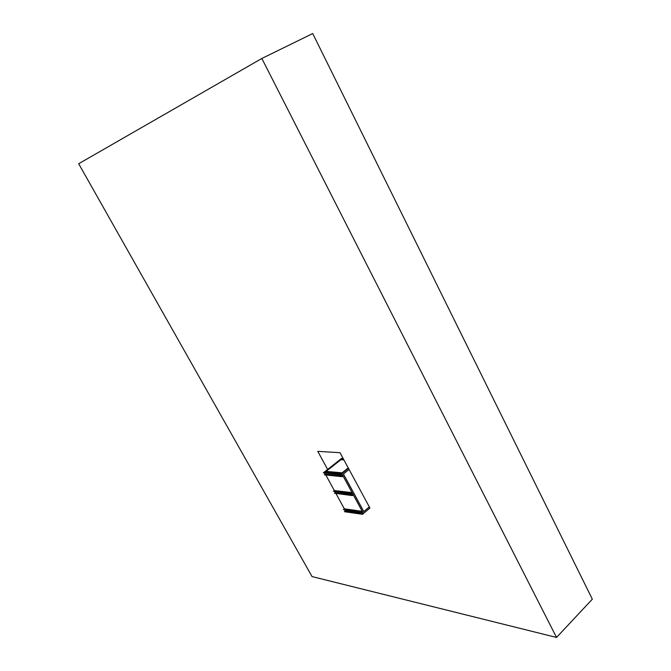 <?xml version="1.0" encoding="UTF-8"?>
<svg xmlns="http://www.w3.org/2000/svg" width="671" height="671" viewBox="0 0 671 671"><rect width="100%" height="100%" fill="white"/><g stroke="black" fill="none" stroke-linecap="round" stroke-linejoin="round"><path stroke-width="1.01" d="M261.841 58.469L78.675 163.741L312.04 576.574L556.527 637.45L261.841 58.469L312.728 33.55L592.325 599.186L556.527 637.45M327.633 469.432L317.769 451.357L340.021 452.69L369.931 508.056L362.499 514.305L363.128 513.458L362.172 511.705L361.426 512.334L343.409 509.583L361.426 512.334M343.409 509.583L344.332 508.819L362.239 511.327L363.43 513.525L341.816 473.684L340.977 474.674L341.74 474.062L342.713 475.848L342.067 476.687L343.024 475.924L341.875 473.642L324.303 472.065L341.875 473.642L363.489 513.474L341.875 473.642L348.484 468.35M362.374 514.087L344.575 511.721L362.499 514.305M344.458 511.503L345.196 510.899L363.128 513.458M345.196 510.899L344.684 509.96M362.239 511.327L361.308 512.116M352.074 492.598L351.134 493.378L333.403 491.306L334.334 490.551L352.074 492.598L353.281 494.812L352.334 495.592L352.971 494.745L335.215 492.64L334.468 493.244L352.216 495.366M334.468 493.244L352.334 495.592M333.403 491.306L351.252 493.596L352.007 492.975L352.971 494.745M334.67 491.658L335.215 492.64M324.563 473.172L325.133 474.221L342.713 475.848M325.133 474.221L324.378 474.816L341.95 476.469M343.317 458.947L341.656 458.36L324.252 472.107L341.816 473.684L324.252 472.107L323.305 472.854L340.977 474.674M323.305 472.854L340.86 474.456M324.378 474.816L342.067 476.687M343.409 458.956L341.103 458.796L343.049 458.452M344.332 508.819L336.028 493.638M334.334 490.551L325.921 475.169M343.854 459.786L340.876 459.576L325.938 471.377L342.109 472.812L348.241 467.905M349.088 469.465L343.435 473.994L363.825 511.596L369.344 506.966M363.799 511.545L369.318 506.915M343.913 459.895L340.935 459.685L326.114 471.394"/></g></svg>

